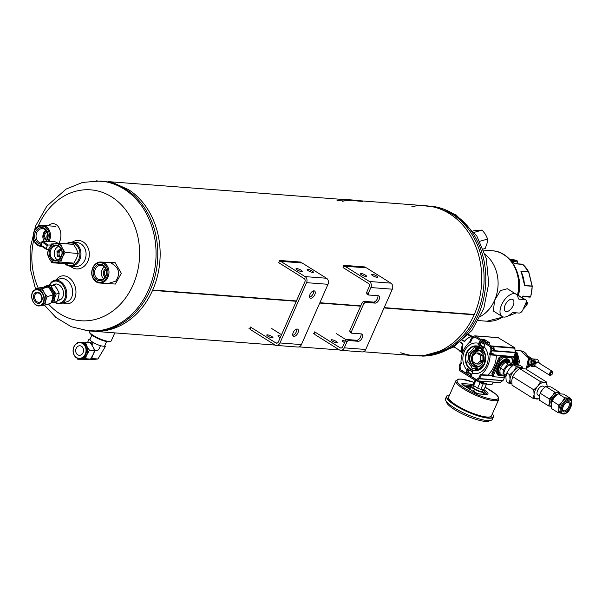<?xml version="1.0" encoding="UTF-8"?>
<svg xmlns="http://www.w3.org/2000/svg" width="602" height="602" viewBox="0 0 602 602"><rect width="100%" height="100%" fill="white"/><g stroke="black" fill="none" stroke-linecap="round" stroke-linejoin="round"><path stroke-width="0.9" d="M128.249 189.457A75.16 61.645 -85.7 0 1 152.705 290.029L296.425 300.947L152.697 290.036A1.881 1.543 94.3 0 1 152.554 290.36L296.274 301.286M319.873 302.731L360.748 305.839L319.865 302.738M474.271 314.462L384.189 307.63L474.286 314.47A75.16 61.645 -85.7 0 0 425.712 205.764L360.417 200.797M363.375 351.771L414.319 355.647A75.16 61.645 -85.7 0 0 474.135 314.808L474.12 314.793M360.598 306.17L319.722 303.062L360.598 306.177M384.046 307.961L474.135 314.808L384.046 307.953M92.731 331.205A75.16 61.645 -85.7 0 0 152.554 290.367L296.282 301.278M411.911 206.599A75.16 61.645 94.3 0 1 449.559 213.718A75.16 61.645 94.3 0 1 474.286 314.477A1.881 1.543 94.3 0 1 474.143 314.801A75.16 61.645 94.3 0 1 400.804 352.734M276.378 345.413L297.817 347.045A4.507 3.695 -85.7 0 0 301.414 344.585L328 284.294A4.507 3.695 -85.7 0 0 326.525 278.244L302.136 262.976L280.698 261.343L305.086 276.611A4.507 3.695 94.3 0 1 306.561 282.669L279.975 342.952A4.507 3.695 94.3 0 1 276.378 345.413A4.507 3.695 94.3 0 1 274.948 344.938L250.56 329.663L250.071 327.646M280.223 337.684A3.379 0.768 -156.2 0 1 277.928 335.841A3.379 0.768 -156.2 0 1 278.583 335.683A3.379 0.768 -156.2 0 1 280.833 336.3M271.803 328.609L281.54 334.704M278.726 262.675L304.198 278.621A2.257 1.851 -85.7 0 1 304.936 281.653L278.35 341.936A2.257 1.851 94.3 0 1 276.551 343.163A2.257 1.851 94.3 0 1 275.836 342.929L250.364 326.976M267.431 334.832A3.379 0.768 -156.2 0 1 271.035 336.074A3.379 0.768 -156.2 0 1 272.962 337.73A3.379 0.768 -156.2 0 1 269.561 337.06A3.379 0.768 -156.2 0 1 266.776 334.998A3.379 0.768 -156.2 0 1 267.431 334.832M280.698 261.343L279.019 262.005M293.942 336.398A4.131 2.175 122.1 0 0 297.689 333.388A4.131 2.175 122.1 0 0 297.764 329.211A4.131 2.175 122.1 0 0 293.212 332.537A4.131 2.175 122.1 0 0 293.377 336.217A4.131 2.175 122.1 0 0 293.942 336.398M310.782 298.216A4.131 2.175 122.1 0 0 314.53 295.206A4.131 2.175 122.1 0 0 314.605 291.029A4.131 2.175 122.1 0 0 310.053 294.355A4.131 2.175 122.1 0 0 310.218 298.043A4.131 2.175 122.1 0 0 310.782 298.216M292.79 335.352A4.131 2.175 122.1 0 0 295.785 332.853A4.131 2.175 122.1 0 0 296.726 329.061M309.624 297.17A4.131 2.175 122.1 0 0 312.626 294.671A4.131 2.175 122.1 0 0 313.567 290.886M301.557 271.577A3.379 0.768 23.8 0 0 302.212 271.412A3.379 0.768 23.8 0 0 299.427 269.35A3.379 0.768 23.8 0 0 296.026 268.68A3.379 0.768 23.8 0 0 297.952 270.336A3.379 0.768 23.8 0 0 301.557 271.577M312.709 272.42A3.379 0.768 23.8 0 0 313.364 272.262A3.379 0.768 23.8 0 0 310.579 270.193A3.379 0.768 23.8 0 0 307.17 269.53A3.379 0.768 23.8 0 0 309.097 271.186A3.379 0.768 23.8 0 0 312.709 272.42M346.955 341.816L345.33 340.792L346.775 339.52L348.407 340.536L346.955 341.816L344.299 347.843A4.507 3.695 94.3 0 1 340.702 350.304A4.507 3.695 94.3 0 1 339.272 349.822L314.884 334.554L314.387 332.537M344.547 342.576A3.379 0.768 -156.2 0 1 342.245 340.732A3.379 0.768 -156.2 0 1 342.899 340.566A3.379 0.768 -156.2 0 1 345.157 341.191M336.127 333.493L346.353 339.897M345.33 340.792L342.673 346.827A2.257 1.851 94.3 0 1 340.875 348.054A2.257 1.851 94.3 0 1 340.16 347.813L314.688 331.868M331.755 339.724A3.379 0.768 -156.2 0 1 335.359 340.958A3.379 0.768 -156.2 0 1 337.286 342.613A3.379 0.768 -156.2 0 1 333.884 341.951A3.379 0.768 -156.2 0 1 331.1 339.882A3.379 0.768 -156.2 0 1 331.755 339.724M362.171 302.618L363.616 301.339L365.241 302.362L363.796 303.634L362.171 302.618L349.762 330.746L351.387 331.762L351.651 333.169L350.025 332.153L349.762 330.746M363.796 303.634L351.387 331.762M343.05 267.566L368.522 283.512A2.257 1.851 -85.7 0 1 369.259 286.537L366.603 292.564L368.228 293.588L368.492 294.988L366.866 293.972L366.603 292.564M340.702 350.304L362.141 351.929A4.507 3.695 -85.7 0 0 365.738 349.469L392.323 289.186A4.507 3.695 -85.7 0 0 390.848 283.128L366.452 267.86L345.014 266.234L369.41 281.503A4.507 3.695 94.3 0 1 370.885 287.56L368.228 293.588M345.014 266.234L343.343 266.897M348.407 340.536L358.265 341.289A4.131 2.175 122.1 0 0 362.013 338.279A4.131 2.175 122.1 0 0 362.088 334.102A4.131 2.175 122.1 0 0 361.516 333.922L351.651 333.169M365.241 302.362L375.106 303.107A4.131 2.175 122.1 0 0 378.846 300.097A4.131 2.175 122.1 0 0 378.921 295.921A4.131 2.175 122.1 0 0 378.357 295.74L368.492 294.988M346.775 339.52L356.64 340.273A4.131 2.175 122.1 0 0 359.921 338.015A4.131 2.175 122.1 0 0 361.027 333.884M363.616 301.339L373.481 302.091A4.131 2.175 122.1 0 0 376.762 299.834A4.131 2.175 122.1 0 0 377.868 295.702M365.881 276.461A3.379 0.768 23.8 0 0 366.535 276.303A3.379 0.768 23.8 0 0 363.751 274.234A3.379 0.768 23.8 0 0 360.35 273.571A3.379 0.768 23.8 0 0 362.276 275.227A3.379 0.768 23.8 0 0 365.881 276.461M377.025 277.311A3.379 0.768 23.8 0 0 377.687 277.146A3.379 0.768 23.8 0 0 374.895 275.084A3.379 0.768 23.8 0 0 371.494 274.422A3.379 0.768 23.8 0 0 373.421 276.07A3.379 0.768 23.8 0 0 377.025 277.311M57.958 300.248A8.285 6.08 -106.1 0 0 63.451 294.227A8.285 6.08 -106.1 0 0 59.124 284.897A8.285 6.08 -106.1 0 0 53.503 284.844M54.948 302.166A11.272 8.27 -106.1 0 0 65.385 296.989A11.272 8.27 -106.1 0 0 59.816 282.293A11.272 8.27 -106.1 0 0 49.65 285.393M54.594 302.264A12.025 8.819 -106.1 0 0 61.035 303.528A12.025 8.819 -106.1 0 0 66.799 293.558A12.025 8.819 -106.1 0 0 60.478 281.495A12.025 8.819 -106.1 0 0 54.353 280.427A12.025 8.819 -106.1 0 0 49.387 285.416M114.786 332.883L111.257 340.867A12.025 2.724 -156.2 0 1 110.708 341.311L109.752 341.65A11.272 2.551 -156.2 0 1 98.931 339.016A11.272 2.551 -156.2 0 1 89.69 332.801L89.299 331.875A12.025 2.724 -156.2 0 1 89.246 331.175M110.708 341.311A12.025 2.724 -156.2 0 1 99.157 338.505A12.025 2.724 -156.2 0 1 89.299 331.875M65.513 263.699A11.272 9.248 -85.7 0 0 66.228 264.203A11.272 9.248 -85.7 0 0 79.908 254.405A11.272 9.248 -85.7 0 0 67.1 243.893M64.828 263.699A12.025 9.865 -85.7 0 0 66.363 264.903A12.025 9.865 -85.7 0 0 70.178 266.174A12.025 9.865 -85.7 0 0 80.924 254.932A12.025 9.865 -85.7 0 0 71.999 242.192A12.025 9.865 -85.7 0 0 66.34 243.833M48.175 225.795C56.234 218.217 64.978 232.026 58.861 243.449M41.854 241.771L47.317 245.684L46.106 249.16L48.476 249.627M111.129 263.104C119.196 267.672 120.709 273.692 115.682 281.179L107.796 283.625M103.01 262.156L114.929 262.329L121.318 273.308L115.381 284.054L103.431 283.294M70.404 266.197A14.275 11.709 -85.7 0 0 85.732 264.669A14.275 11.709 -85.7 0 0 87.147 246.037A14.275 11.709 -85.7 0 0 72.225 242.215M70.178 266.174L75.295 266.566A12.025 9.865 -85.7 0 0 86.041 255.323A12.025 9.865 -85.7 0 0 77.124 242.583L71.999 242.192M63.067 302.941A14.275 10.475 -106.1 0 0 75.626 295.529A14.275 10.475 -106.1 0 0 68.462 277.371A14.275 10.475 -106.1 0 0 56.385 279.84M61.035 303.528L66.89 301.835A12.025 8.819 -106.1 0 0 72.654 291.865A12.025 8.819 -106.1 0 0 66.34 279.795A12.025 8.819 -106.1 0 0 60.208 278.734L54.353 280.427M365.888 267.815L364.842 266.934L343.403 265.301L344.66 266.37L343.433 266.859M314.417 332.65L314.778 334.125L313.326 333.5M301.564 262.931L300.518 262.043L279.08 260.418L280.344 261.486L279.11 261.968M250.093 327.759L250.455 329.241L249.002 328.609M127.97 189.284A75.16 61.645 94.3 0 1 128.504 189.615A75.16 61.645 94.3 0 1 159.891 260.937A75.16 61.645 94.3 0 1 118.082 326.69L101.738 331.198L85.025 330.498M125.615 189.103A75.16 61.645 94.3 0 1 155.12 275.791A75.16 61.645 94.3 0 1 90.375 331.025A75.16 61.645 94.3 0 0 155.12 275.791A75.16 61.645 94.3 0 0 125.615 189.103A75.16 61.645 94.3 0 0 101.768 181.142A75.16 61.645 94.3 0 1 125.615 189.103M421.392 205.432L437.172 207.366L451.899 213.891A75.16 61.645 94.3 0 1 452.441 214.237A75.16 61.645 94.3 0 1 483.835 285.551A75.16 61.645 94.3 0 1 442.026 351.312L426.208 355.752L410 355.315M46.55 240.333A4.771 3.913 94.3 0 1 44.157 233.546A4.771 3.913 94.3 0 1 46.587 231.138M47.152 239.242A3.567 2.927 94.3 0 1 45.022 234.095A3.567 2.927 94.3 0 1 47.189 232.191M105.026 277.063A4.771 3.913 94.3 0 1 103.777 270.877A4.771 3.913 94.3 0 1 105.659 268.71M105.606 276.07A3.567 2.927 94.3 0 1 104.643 271.419A3.567 2.927 94.3 0 1 106.08 269.786M96.087 281.187A9.767 8.014 94.3 0 1 95.748 264.301A9.767 8.014 94.3 0 1 107.954 271.946A9.767 8.014 94.3 0 1 96.087 281.187M96.681 279.847A8.27 6.78 94.3 0 1 96.388 265.557A8.27 6.78 94.3 0 1 106.72 272.029A8.27 6.78 94.3 0 1 96.681 279.847M96.222 281.887A10.52 8.631 94.3 0 1 92.091 269.749A10.52 8.631 94.3 0 1 101.151 262.02A10.52 8.631 94.3 0 1 108.962 273.165A10.52 8.631 94.3 0 1 99.556 283A10.52 8.631 94.3 0 1 96.222 281.887M103.363 266.069A7.239 5.937 94.3 0 1 106.2 274.422A7.239 5.937 94.3 0 1 99.97 279.742A7.239 5.937 94.3 0 1 97.667 278.974A7.239 5.937 94.3 0 1 94.83 270.622A7.239 5.937 94.3 0 1 101.061 265.301A7.239 5.937 94.3 0 1 103.363 266.069M103.476 278.681A7.239 5.937 94.3 0 1 104.372 266.882M40.733 245.578A9.767 8.014 94.3 0 1 37.55 244.54A9.767 8.014 94.3 0 1 34.54 231.002A9.767 8.014 94.3 0 1 45.895 227.586A9.767 8.014 94.3 0 1 47.814 241.44M40.838 244.081A8.27 6.78 94.3 0 1 38.144 243.193A8.27 6.78 94.3 0 1 35.744 231.446A8.27 6.78 94.3 0 1 45.654 229.249A8.27 6.78 94.3 0 1 46.271 241.387M41.854 246.368A10.52 8.631 94.3 0 1 41.026 246.353A10.52 8.631 94.3 0 1 37.685 245.24A10.52 8.631 94.3 0 1 33.554 233.102A10.52 8.631 94.3 0 1 42.622 225.366A10.52 8.631 94.3 0 1 48.98 241.485M41.282 243.08A7.239 5.937 94.3 0 1 39.138 242.328A7.239 5.937 94.3 0 1 36.293 233.975A7.239 5.937 94.3 0 1 42.531 228.655A7.239 5.937 94.3 0 1 44.826 229.422A7.239 5.937 94.3 0 1 45.707 241.372M44.33 241.319A7.239 5.937 94.3 0 1 45.835 230.235M47.754 233.922A3.755 3.085 -85.7 0 0 47.392 238.678M516.095 294.212L507.351 288.742L500.473 290.585L494.566 300.383L493.392 311.038L502.136 316.509A13.154 6.908 -57.9 0 1 503.257 301.692A13.154 6.908 -57.9 0 1 516.095 294.212A13.154 6.908 -57.9 0 1 518.149 297.975A3.755 1.972 -57.9 0 0 518.743 299.051A3.755 1.972 -57.9 0 0 519.255 299.209L525.147 299.661A3.755 1.972 -57.9 0 1 525.659 299.826A3.755 1.972 -57.9 0 1 525.809 303.175L522.86 309.872A3.755 1.972 -57.9 0 1 519.233 313.055L513.348 312.611A3.755 1.972 -57.9 0 0 511.256 313.604A13.154 6.908 -57.9 0 1 502.136 316.509M518.081 295.319C523.838 274.986 510.842 251.576 492.346 250.771A35.322 28.971 94.3 0 1 517.517 294.882L525.659 299.826M480.471 316.464A35.322 28.971 -85.7 0 0 494.566 300.383A35.322 28.971 -85.7 0 0 485.182 254.495M525.147 299.661L516.84 294.829M524.312 283.625L524.395 285.672L532.115 286.259A28.189 23.117 94.3 0 1 530.618 296.628L522.897 296.041A28.189 23.117 94.3 0 1 522.325 297.734M522.092 264.278A0.752 0.617 94.3 0 1 522.724 264.323A28.189 23.117 94.3 0 1 528.579 271.795L520.865 271.209L521.648 272.819M506.38 311.558A6.953 3.65 -57.9 0 1 505.424 311.257A6.953 3.65 -57.9 0 1 506.019 303.423A6.953 3.65 -57.9 0 1 512.799 299.472A6.953 3.65 -57.9 0 1 512.678 306.493A6.953 3.65 -57.9 0 1 506.38 311.558M522.528 296.538L522.897 296.041M514.567 263.969L515.011 263.736L514.567 263.969M473.27 230.799L482.172 230.062L485.483 234.389L487.688 239.032L486.98 243.607L485.174 248.491L483.308 249.032M474.384 232.312L482.172 230.062M479.847 241.297L487.688 239.032M462.509 340.499L464.33 341.244M462.923 344.449L462.735 343.411L462.923 344.449A9.579 5.034 122.1 0 0 462.471 352.938M476.408 368.59L472.969 368.529A0.752 0.617 94.3 0 1 472.525 368.499A11.084 9.09 94.3 0 1 472.194 368.304A11.084 9.09 94.3 0 1 471.87 368.093A0.752 0.617 94.3 0 1 471.592 367.664L471.358 366.708A0.752 0.617 94.3 0 0 471.163 366.355A10.144 8.323 94.3 0 1 469.199 363.457A0.752 0.617 94.3 0 0 468.943 363.164L468.221 362.705A0.752 0.617 94.3 0 1 467.927 362.299A11.084 9.09 94.3 0 1 467.716 361.433A0.752 0.617 94.3 0 1 467.777 360.891L468.175 359.988A0.752 0.617 94.3 0 0 468.243 359.567A10.144 8.323 94.3 0 1 468.574 355.759A0.752 0.617 94.3 0 0 468.582 355.33L468.348 354.375A0.752 0.617 94.3 0 1 468.386 353.825A11.084 9.09 94.3 0 1 468.74 353.02A0.752 0.617 94.3 0 1 469.093 352.667L469.891 352.358A0.752 0.617 94.3 0 0 470.192 352.11A10.144 8.323 94.3 0 1 472.63 349.627A0.752 0.617 94.3 0 0 472.879 349.31L473.277 348.415A0.752 0.617 94.3 0 1 473.623 348.046A11.084 9.09 94.3 0 1 474.338 347.768A0.752 0.617 94.3 0 1 474.782 347.821L475.512 348.272A0.752 0.617 94.3 0 0 475.858 348.347A10.144 8.323 94.3 0 1 477.318 348.302A10.144 8.323 94.3 0 1 478.974 348.641A0.752 0.617 94.3 0 0 479.335 348.633L480.125 348.317A0.752 0.617 94.3 0 1 480.577 348.347A11.084 9.09 94.3 0 1 481.231 348.754A0.752 0.617 94.3 0 1 481.502 349.175L481.743 350.138A0.752 0.617 94.3 0 0 481.931 350.492A10.144 8.323 94.3 0 1 483.903 353.389A0.752 0.617 94.3 0 0 484.151 353.683L484.881 354.142A0.752 0.617 94.3 0 1 485.174 354.548A11.084 9.09 94.3 0 1 485.257 354.879M480.388 347.595L480.516 347.602A11.084 9.09 -85.7 0 0 480.388 347.595A11.084 9.09 -85.7 0 0 477.446 347.956M484.625 363.239A11.084 9.09 94.3 0 1 484.362 363.826A0.752 0.617 94.3 0 1 484 364.172L483.203 364.488A0.752 0.617 94.3 0 0 482.909 364.737A10.144 8.323 94.3 0 1 480.471 367.22A0.752 0.617 94.3 0 0 480.215 367.536L479.817 368.432A0.752 0.617 94.3 0 1 479.478 368.8A11.084 9.09 94.3 0 1 478.763 369.079A0.752 0.617 94.3 0 1 478.319 369.026L477.589 368.575A0.752 0.617 94.3 0 0 477.243 368.492A10.144 8.323 94.3 0 1 475.783 368.537A10.144 8.323 94.3 0 1 474.12 368.206A0.752 0.617 94.3 0 0 473.766 368.213L472.969 368.529M475.633 368.785A11.084 9.09 -85.7 0 0 478.71 369.703A11.084 9.09 -85.7 0 0 478.838 369.711M466.934 369.982A15.411 12.634 94.3 0 1 464.39 351.387A15.411 12.634 94.3 0 1 478.688 343.336L478.003 344.893A13.718 11.25 94.3 0 1 483.376 348.257L484.061 346.699A15.411 12.634 94.3 0 1 486.612 365.301A15.411 12.634 94.3 0 1 472.307 373.345L472.999 371.788A13.718 11.25 94.3 0 1 467.626 368.424L465.903 373.029L460.605 369.681M461.2 363.525L461.486 362.78L460.974 361.81C461.222 353.6 464.127 347.023 469.673 342.079L470.455 342.214M502.392 356.918L500.081 356.745L498.81 357.912L495.604 365.61L494.37 365.519M511.918 358.483L512.054 356.662L496.357 355.466M496.319 366.061L495.604 365.61L491.939 373.458L492.812 374.008M492.564 374.572L491.939 373.458M489.945 353.088L489.599 353.908L490.126 354.879C489.825 363.089 486.92 369.666 481.427 374.617L480.863 374.497M491.699 354.412L493.399 354.54M480.659 340.627L475.204 337.218M490.63 347.023L485.445 343.629M483.511 340.529L484.452 341.123M485.611 341.846L487.236 342.862M476.302 379.508L470.892 376.152L472.307 373.345M467.001 373.24L465.903 373.029M483.639 347.234A13.718 11.25 -85.7 0 0 480.133 345.209L478.003 344.893M489.599 353.908L491.699 354.074L491.826 354.563L489.727 354.405M469.673 342.079L470.598 342.094L469.876 341.643L470.598 342.094M496.229 355.045L496.357 355.353A23.824 19.542 94.3 0 1 487.658 375.091L481.344 374.662M492.188 375.437L481.103 374.647M485.22 343.667L484.061 346.699M480.23 340.544L478.688 343.336M483.429 340.627L487.056 342.794M498.81 357.912L500.239 358.815L499.156 359.77L500.104 360.365L503.671 357.31L511.775 357.934L512.468 361.373L511.474 363.774M500.081 356.745L501.549 357.663L502.723 356.715L510.865 357.385M504.739 376.122L503.099 377.477L493.347 376.739A0.903 0.474 -57.9 0 1 493.226 376.702A0.903 0.474 -57.9 0 1 493.188 375.896L500.104 360.365M493.136 376.604L492.398 376.145A0.903 0.474 -57.9 0 1 492.278 376.107A0.903 0.474 -57.9 0 1 492.24 375.302L499.156 359.77M507.614 362.253A6.803 3.574 122.1 0 0 504.356 361.689A6.803 3.574 122.1 0 0 498.674 370.757A6.803 3.574 122.1 0 0 500.006 373.285M478.71 364.037A0.752 0.617 -85.7 0 0 479.327 363.992L482.669 361.388A0.752 0.617 -85.7 0 0 482.97 360.718L482.872 355.955A0.752 0.617 -85.7 0 0 482.548 355.323L479.109 353.171A0.752 0.617 -85.7 0 0 478.62 353.133M473.443 365.971A8.458 6.938 94.3 0 1 470.124 356.218A8.458 6.938 94.3 0 1 477.401 350.01A8.458 6.938 94.3 0 1 483.677 358.965A8.458 6.938 94.3 0 1 476.122 366.866A8.458 6.938 94.3 0 1 473.443 365.971M473.082 366.294A8.834 7.247 94.3 0 1 472.773 351.034A8.834 7.247 94.3 0 1 483.797 357.942A8.834 7.247 94.3 0 1 473.082 366.294M485.4 355.609A0.752 0.617 94.3 0 1 485.325 355.955L484.926 356.858A0.752 0.617 94.3 0 0 484.851 357.279A10.144 8.323 94.3 0 1 484.52 361.08A0.752 0.617 94.3 0 0 484.52 361.516L484.753 362.472A0.752 0.617 94.3 0 1 484.76 362.878M475.971 368.755A0.752 0.617 94.3 0 1 475.527 368.725M474.745 347.798L477.341 347.994A0.752 0.617 94.3 0 1 477.785 348.046L478.319 348.385M476.965 363.811L480.313 361.208A0.752 0.617 -85.7 0 0 480.607 360.538L480.509 355.774A0.752 0.617 -85.7 0 0 480.193 355.15L476.746 352.99A0.752 0.617 -85.7 0 0 476.129 353.035L472.788 355.639A0.752 0.617 -85.7 0 0 472.487 356.309L472.585 361.072A0.752 0.617 -85.7 0 0 472.909 361.697L476.348 363.856A0.752 0.617 -85.7 0 0 476.965 363.811L479.327 363.992M513.423 359.876A16.164 13.252 94.3 0 1 513.235 362.449L512.528 361.998L513.423 359.876L512.452 359.672L513.634 356.835M512.58 365.504A16.164 13.252 94.3 0 0 513.243 362.577L513.235 362.449M512.174 362.186A14.809 12.145 94.3 0 1 511.835 363.999M479.576 378.545A0.752 0.617 94.3 0 1 479.358 378.816A30.815 25.276 94.3 0 1 476.332 380.765L499.893 382.556L502.933 380.614L479.576 378.545L481.126 375.309L480.313 374.798L478.906 377.74A0.752 0.617 94.3 0 1 478.68 378.018A29.686 24.351 94.3 0 1 476.393 379.508A0.752 0.617 94.3 0 1 475.843 379.501L460.673 370.004A0.752 0.617 94.3 0 1 460.364 369.477A29.686 24.351 94.3 0 1 460.094 366.385A0.752 0.617 94.3 0 1 460.154 366.008L461.29 363.48M470.952 376.002L471.599 374.527L468.296 372.232M471.261 374.783L467.468 372.412L466.798 373.601L470.591 375.972M483.188 340.476L485.212 341.492M485.596 341.883L487.582 342.974M469.876 341.643L470.689 341.891L472.096 338.941A0.752 0.617 94.3 0 1 472.322 338.663A29.686 24.351 94.3 0 1 474.609 337.173A0.752 0.617 94.3 0 1 475.151 337.18L490.321 346.684A0.752 0.617 94.3 0 1 490.638 347.211A29.686 24.351 94.3 0 1 490.908 350.304A0.752 0.617 94.3 0 1 490.841 350.68L489.877 353.043L490.705 353.728L489.877 353.043M476.332 380.765A0.752 0.617 94.3 0 1 475.798 380.757L459.838 370.764A0.752 0.617 94.3 0 1 459.522 370.245A30.815 25.276 94.3 0 1 459.153 366.174A0.752 0.617 94.3 0 1 459.221 365.798L460.304 363.134L461.117 363.638M461.388 363.029L460.304 363.134M511.956 358.679L512.167 356.753L511.647 356.444L493.881 354.834L494.001 354.036L489.915 353.223M481.126 375.309L481.419 375.054L480.607 374.549M492.127 375.723L481.419 375.054M469.876 341.379L471.419 338.143A0.752 0.617 94.3 0 1 471.637 337.865A30.815 25.276 94.3 0 1 474.662 335.916A0.752 0.617 94.3 0 1 475.196 335.931L491.164 345.924A0.752 0.617 94.3 0 1 491.473 346.443A30.815 25.276 94.3 0 1 491.842 350.514A0.752 0.617 94.3 0 1 491.774 350.883L490.69 353.555M512.167 356.753L513.687 356.873L515.357 352.674L514.725 347.715L498.23 337.707M503.152 380.336L505.116 376.295L504.589 376.258M489.223 381.773L492.94 382.059M489.411 342.636L489.607 343.163L486.25 342.395L481.322 339.159L484.934 339.829L489.411 342.636L489.005 343.117M494.272 350.53L492.413 348.385L493.888 346.782L494.272 350.53M504.619 376.227L505.063 376.265M484.776 344.66L485.009 343.351M484.678 344.6L480.923 342.267L481.209 340.98M494.25 349.032L493.061 347.836L492.413 348.385M493.061 347.836L494.009 346.805M531.348 359.161A3.755 3.085 94.3 0 1 532.657 358.92A3.755 3.085 94.3 0 1 535.449 362.901A3.755 3.085 94.3 0 1 532.085 366.415A3.755 3.085 94.3 0 1 530.896 366.016A3.755 3.085 94.3 0 1 530.52 365.73M532.657 358.92L536.284 359.191A3.755 3.085 94.3 0 1 539.083 363.051M535.991 366.693A3.755 3.085 94.3 0 1 535.893 366.693A3.755 3.085 94.3 0 1 535.712 366.686L532.085 366.415M535.833 366.58L535.043 366.174M535.517 366.34L535.584 366.385A2.355 1.242 -57.9 0 0 535.622 366.43L535.012 366.091M535.426 366.219L535.502 366.272A2.355 1.242 -57.9 0 0 535.539 366.325L534.945 366.046A3.755 3.085 -85.7 0 0 535.012 366.001M535.359 366.084L535.441 366.136A2.355 1.242 -57.9 0 0 535.471 366.204L535.035 365.896M535.344 366.084L534.96 365.85L535.396 365.986A2.355 1.242 -57.9 0 0 535.419 366.061L535.396 365.986M536.284 362.788L536.66 363.014A2.355 1.242 -57.9 0 0 536.578 363.089M536.405 362.72L536.743 362.938L536.352 362.818M536.916 362.803L536.502 362.412L536.999 362.743A2.355 1.242 -57.9 0 0 536.916 362.803L536.954 362.697M537.089 362.682L536.623 362.396A3.755 3.085 -85.7 0 0 536.615 362.253L537.165 362.637A2.355 1.242 -57.9 0 0 537.089 362.682L537.134 362.577M537.255 362.592L536.728 362.126L537.338 362.554A2.355 1.242 -57.9 0 0 537.255 362.592L537.308 362.487M537.42 362.517L536.856 362.02L537.503 362.487A2.355 1.242 -57.9 0 0 537.42 362.517L537.481 362.412M537.586 362.464L537.661 362.449A2.355 1.242 -57.9 0 0 537.586 362.464L536.984 361.945L537.744 362.434A2.355 1.242 -57.9 0 1 537.812 362.427L537.112 362.028M537.255 361.99L537.955 362.434A2.355 1.242 -57.9 0 0 537.887 362.427L537.962 362.336M537.405 361.99L538.09 362.464A2.355 1.242 -57.9 0 0 538.03 362.442L538.105 362.359M537.556 362.02L538.271 362.547A2.355 1.242 -57.9 0 1 538.316 362.585L538.173 362.494M537.721 362.088L538.316 362.577M519.428 350.755L518.721 350.311A2.355 1.242 122.1 0 0 517.81 350.326A2.355 1.242 122.1 0 0 517.366 350.597M517.961 361.486L519.496 361.599A12.1 9.925 94.3 0 1 519.451 362.103L518.435 364.993M519.496 361.599L517.457 353.254A12.1 9.925 94.3 0 0 517.193 352.87L515.387 351.606M517.916 361.99L519.451 362.103M516.268 353.163L517.457 353.254M516.057 352.787L517.193 352.87M528.481 357.731A5.636 4.62 94.3 0 1 527.781 366.957M515.395 351.749A13.47 11.047 94.3 0 1 517.374 364.812M515.395 351.869A13.47 11.047 94.3 0 1 517.291 364.797M491.774 350.883L515.357 352.674A13.47 11.047 94.3 0 1 516.742 364.722M515.335 352.734A13.47 11.047 94.3 0 1 516.659 364.714M515.109 353.299A13.47 11.047 94.3 0 1 516.102 364.661M515.071 353.389A13.47 11.047 94.3 0 1 516.019 364.654M514.823 354.014A13.47 11.047 94.3 0 1 515.455 364.624M514.785 354.111A13.47 11.047 94.3 0 1 515.372 364.624M514.507 354.796A13.47 11.047 94.3 0 1 514.8 364.631M514.469 354.909A13.47 11.047 94.3 0 1 514.71 364.639M514.168 355.662A13.47 11.047 94.3 0 1 514.123 364.699M514.349 356.708A13.47 11.047 94.3 0 1 514.033 364.714M527.307 367.837L531.589 364.82L531.476 359.259L529.625 359.116M531.589 364.82L529.737 364.677M531.476 359.259L528.315 357.242M531.521 359.725A3.01 2.468 94.3 0 1 533.003 362.901A3.01 2.468 94.3 0 1 530.783 365.512M550.762 375.144A1.753 0.926 122.1 0 0 551.206 375.054A1.753 0.926 122.1 0 0 552.666 372.713A1.753 0.926 122.1 0 0 550.868 372.811A1.753 0.926 122.1 0 0 550.762 375.144M552.636 372.465A2.355 1.242 122.1 0 0 552.651 372.149A2.355 1.242 122.1 0 0 552.267 371.314A2.355 1.242 122.1 0 0 549.972 372.653A2.355 1.242 122.1 0 0 549.769 375.309A2.355 1.242 122.1 0 0 550.093 375.407A2.355 1.242 122.1 0 0 550.687 375.287A2.355 1.242 122.1 0 0 550.973 375.129M552.267 371.314L538.211 362.509A2.355 1.242 -57.9 0 0 538.15 362.487L538.369 362.63A2.355 1.242 -57.9 0 1 538.414 362.675M532.446 358.912L527.781 355.978M467.769 387.244L468.394 387.297L467.769 387.244M468.379 387.62L468.89 388.719L469.537 388.741L468.943 387.635L468.318 387.59L469.297 387.771L468.394 387.297M469.537 388.741A2.416 0.549 23.8 0 0 468.988 388.395L468.83 388.38M482.97 390.239A7.156 1.618 -156.2 0 1 484.271 392.015A7.156 1.618 -156.2 0 1 482.879 392.361A7.156 1.618 -156.2 0 1 475.249 389.735A7.156 1.618 -156.2 0 1 471.17 386.236L470.192 388.448A7.156 1.618 23.8 0 0 471.84 390.48M473.834 391.714A7.156 1.618 23.8 0 0 478.899 393.896M483.293 394.227L484.271 392.015M485.769 394.415A10.851 2.453 23.8 0 0 483.94 392.767M470.907 386.83A10.851 2.453 23.8 0 0 469.974 386.619L464.932 386.236M469.974 386.619L470.493 385.43L470.245 384.151A11.807 2.671 -156.2 0 1 473.142 384.896M471.17 386.236A7.156 1.618 -156.2 0 1 473.36 386.002M483.286 389.524L482.526 391.247A5.252 1.189 -156.2 0 1 477.243 390.216A5.252 1.189 -156.2 0 1 472.916 387.011L473.556 385.551M484.106 389.396A5.967 1.347 -156.2 0 1 484.076 389.494A5.967 1.347 -156.2 0 1 484.023 389.577L480.787 389.336A5.967 1.347 -156.2 0 1 477.672 388.139L473.578 385.581A5.967 1.347 -156.2 0 1 473.164 384.678A5.967 1.347 -156.2 0 1 473.217 384.595M475.731 380.712L473.578 385.581M486.506 383.948A5.967 1.347 -156.2 0 1 486.484 384.046A5.967 1.347 -156.2 0 1 486.424 384.136L484.023 389.577M486.424 384.136L483.188 383.888L480.787 389.336M483.188 383.888A5.967 1.347 -156.2 0 1 480.072 382.691L477.672 388.139M480.072 382.691L477.251 380.923M484.467 383.301A3.868 0.873 -156.2 0 1 483.812 383.384A3.868 0.873 -156.2 0 1 478.123 380.991M473.473 390.374L474.12 390.788L473.134 390.608L473.759 390.653L474.361 391.751L473.706 391.706M473.646 391.398L473.812 391.413A2.416 0.549 -156.2 0 1 474.361 391.751M486.725 394.491L486.898 394.581A11.807 2.671 -156.2 0 0 483.534 389.539M455.872 380.712L448.678 397.027A23.388 5.29 23.8 0 0 456.73 405.447A23.388 5.29 23.8 0 0 478.47 415.237A23.388 5.29 23.8 0 0 491.473 415.899L498.667 399.585A23.388 5.29 -156.2 0 1 485.663 398.923A23.388 5.29 -156.2 0 1 463.931 389.133A23.388 5.29 -156.2 0 1 455.872 380.712L458.543 379.109L461.441 379.094L474.173 382.39M449.581 394.98A25.389 5.749 23.8 0 0 448.016 395.273A25.389 5.749 23.8 0 0 467.754 411.723A25.389 5.749 23.8 0 0 493.204 415.207A25.389 5.749 23.8 0 0 492.376 413.852M447.903 395.318A25.577 5.787 23.8 0 0 447.775 395.363A25.577 5.787 23.8 0 0 446.594 396.312A25.577 5.787 23.8 0 0 467.664 411.934A25.577 5.787 23.8 0 0 493.407 416.96A25.577 5.787 23.8 0 0 493.309 415.44A25.577 5.787 23.8 0 0 493.256 415.327M446.594 396.312L445.54 398.69A25.577 5.787 23.8 0 0 445.638 400.21A25.577 5.787 23.8 0 0 466.61 414.311A25.577 5.787 23.8 0 0 491.172 420.286A25.577 5.787 23.8 0 0 492.353 419.338L493.407 416.96M445.638 400.21L446.631 402.565A23.674 5.358 23.8 0 0 466.038 415.621A23.674 5.358 23.8 0 0 488.764 421.144L491.172 420.286M48.175 286.966L42.268 288.674L44.127 292.632A8.353 6.133 -106.1 0 0 38.362 289.028L35.127 289.11L41.034 287.402L48.175 286.966L51.215 290.984L53.074 294.942L52.494 298.833L50.839 303.355L44.932 305.063L41.877 305.349M53.074 294.942L47.167 296.651L45.609 300.819A8.353 6.133 -106.1 0 0 44.337 292.978L44.127 292.632M41.719 305.289A8.353 6.133 -106.1 0 0 45.519 301.181L45.609 300.819M45.519 301.181L44.932 305.063M44.337 292.978L47.167 296.651M38.362 289.028L42.268 288.674M38.054 289.043A8.353 6.133 -106.1 0 0 37.076 289.246M37.219 289.201A8.353 6.125 73.9 0 1 38.212 289.035A8.353 6.125 73.9 0 1 44.232 292.805A8.353 6.125 73.9 0 1 45.564 301A8.353 6.125 73.9 0 1 41.862 305.252L40.319 305.696A8.353 6.125 -106.1 0 0 44.322 298.773A8.353 6.125 -106.1 0 0 39.935 290.39A8.353 6.125 -106.1 0 0 35.676 289.652A8.353 6.125 -106.1 0 0 31.944 298.72A8.353 6.125 -106.1 0 0 39.333 305.869A8.353 6.125 -106.1 0 0 40.319 305.696C32.756 308.382 27.85 291.421 35.676 289.652L37.219 289.201M51.26 286.078L53.126 290.036A8.353 6.133 -106.1 0 0 47.355 286.424L54.278 285.205L51.042 285.288L47.137 285.634L44.119 286.507L47.054 286.439A8.353 6.133 -106.1 0 0 45.195 287.041M54.278 285.205L57.115 288.877L59.184 293.182L58.597 297.064L56.949 301.587L51.245 302.716M59.184 293.182L56.167 294.047L54.609 298.216A8.353 6.133 -106.1 0 0 53.337 290.375L53.126 290.036M51.2 302.535A8.353 6.133 -106.1 0 0 54.519 298.577L54.609 298.216M54.519 298.577L53.932 302.46M53.337 290.375L56.167 294.047M53.525 297.9A6.968 5.109 -106.1 0 0 51.012 289.193M39.16 292.7A5.764 4.229 -106.1 0 0 33.554 297.982A5.764 4.229 -106.1 0 0 40.755 302.49A5.764 4.229 -106.1 0 0 39.16 292.7M39.303 293.452A4.771 3.499 -106.1 0 0 36.872 293.031A4.771 3.499 -106.1 0 0 34.833 298.592A4.771 3.499 -106.1 0 0 39.521 302.204A4.771 3.499 -106.1 0 0 41.809 298.246A4.771 3.499 -106.1 0 0 39.303 293.452M51.569 301.632A8.022 5.885 -106.1 0 0 53.458 294.054A8.022 5.885 -106.1 0 0 48.596 287.447M89.465 359.236L93.528 359.507L97.953 358.973L105.32 346.624L104.823 345.563A8.142 1.844 -156.2 0 1 104.379 346.18L104.154 346.158A8.022 1.814 -156.2 0 1 101.61 345.947A8.022 1.814 -156.2 0 1 98.412 344.961A8.022 1.814 -156.2 0 1 94.236 343.065A8.022 1.814 -156.2 0 1 91.338 341.214A8.022 1.814 -156.2 0 1 90.067 339.837A8.022 1.814 -156.2 0 1 90.029 339.34L91.903 335.088M90.985 358.544L97.953 358.973M91.91 357.212A8.142 6.675 -85.7 0 0 92.196 356.896L92.407 356.407M93.837 353.088L94.205 352.223A8.142 6.675 -85.7 0 0 94.296 350.883M94.266 350.138A8.142 6.675 -85.7 0 0 94.085 348.859L93.716 348.159M106.577 341.56L104.703 345.811A8.022 1.814 -156.2 0 1 104.154 346.158M87.644 342.297L88.991 339.235L89.886 339.641A8.142 1.844 -156.2 0 1 90.165 339.039M90.405 338.949L88.991 339.235M94.236 343.065L93.814 342.877A8.142 1.844 -156.2 0 1 91.527 341.417L91.338 341.214M85.687 358.724L90.563 359.101L88.539 359.326L77.793 359.251L85.687 358.724L86.312 355.774L89.465 350.161L87.41 347.384L85.349 342.124L80.412 342.357M76.808 358.002L77.793 359.251M79.479 342.418L77.455 342.643L77.056 343.17M90.563 359.101L93.716 353.487L94.341 350.53L93.603 347.858L90.232 342.493L85.349 342.124M94.341 350.53L89.465 350.161M87.531 353.02A8.466 6.946 -85.7 0 0 87.41 347.384M86.094 344.795A8.466 6.946 -85.7 0 0 82.022 342.252M78.493 358.649A8.466 6.946 -85.7 0 0 79.818 359.025M82.354 358.852A8.466 6.946 -85.7 0 0 86.312 355.774M79.201 358.747L80.292 358.83A8.217 6.742 -85.7 0 0 87.373 352.795A8.217 6.742 -85.7 0 0 84.152 343.313A8.217 6.742 -85.7 0 0 81.541 342.44L80.45 342.357A8.217 6.742 94.3 0 1 86.545 351.064A8.217 6.742 94.3 0 1 79.201 358.747A8.217 6.742 94.3 0 1 76.597 357.881A8.217 6.742 94.3 0 1 73.369 348.4A8.217 6.742 94.3 0 1 80.45 342.357M76.529 357.528A7.841 6.434 94.3 0 1 76.258 343.975A7.841 6.434 94.3 0 1 86.048 350.108A7.841 6.434 94.3 0 1 76.529 357.528M81.488 346.285A4.771 3.913 94.3 0 1 83.362 351.786A4.771 3.913 94.3 0 1 79.246 355.293A4.771 3.913 94.3 0 1 75.709 350.244A4.771 3.913 94.3 0 1 79.976 345.781A4.771 3.913 94.3 0 1 81.488 346.285M91.527 341.417L90.925 343.095L90.232 343.163M91.971 344.818L91.654 344.058L92.738 344.231L93.182 342.719L93.814 342.877M94.205 352.223L95.176 350.53L94.085 348.859M94.943 350.514C97.231 351.538 99.029 349.98 100.353 345.841M98.818 345.149L100.21 346.165L101.354 345.924A8.142 1.844 -156.2 0 1 98.818 345.149L98.412 344.961M91.715 358.506L92.196 356.896M104.379 346.18L105.32 346.624M91.745 341.831L93.182 342.719M90.925 343.095L92.738 344.231M505.958 376.227L502.911 375.776L503.325 369.741L500.54 367.995L502.497 364.88L505.296 362.291L509.638 362.622L512.422 364.368L508.088 364.037L505.296 362.291M503.325 369.741L508.088 364.037M502.911 375.776L500.119 374.03L499.908 370.749L500.54 367.995M512.212 365.888A6.223 3.273 122.1 0 0 512.136 365.76A6.223 3.273 122.1 0 0 505.439 368.733A6.223 3.273 122.1 0 0 505.793 375.979A6.223 3.273 122.1 0 0 505.989 375.987M556.827 394.784A6.599 3.469 122.1 0 0 551.387 403.882M554.705 392.113L557.505 392.632A7.766 4.086 122.1 0 0 552.794 395.409L554.705 392.113L545.758 386.514L550.868 386.898L559.815 392.504L559.988 393.557M559.506 393.557A7.766 4.086 122.1 0 0 558.122 392.677L557.505 392.632M558.122 392.677L559.815 392.504M545.758 386.514L542.748 389.118L540.16 393.226L549.107 398.833L552.124 396.221A7.766 4.086 122.1 0 0 549.445 402.294L549.385 403.152A7.766 4.086 122.1 0 0 551.349 406.433M552.794 395.409L552.124 396.221M551.409 406.448L548.618 405.929L539.663 400.33L539.392 396.003L540.182 393.166A7.766 4.086 122.1 0 0 540.122 393.317M548.618 405.929L549.385 403.152M549.445 402.294L549.107 398.833M542.071 389.93A7.766 4.086 122.1 0 0 540.182 393.166M557.189 394.483L556.669 394.521A5.659 2.972 122.1 0 0 552.245 397.982A5.659 2.972 122.1 0 0 551.063 403.483L551.357 404.213M568.694 401.722A5.764 3.033 122.1 0 0 562.441 409.217A5.764 3.033 122.1 0 0 568.137 409.646A5.764 3.033 122.1 0 0 568.694 401.722M561.418 413.228L558.129 412.686L551.613 408.6L551.334 404.439L552.139 400.947L558.664 405.033L562.223 401.752L564.699 397.794L558.174 393.708L554.623 396.989L552.139 400.947M570.38 399.487L570.199 398.215L563.675 394.129L558.174 393.708M570.199 398.215L564.699 397.794M558.129 412.686L558.934 409.194L558.664 405.033M570.312 399.442L569.138 398.705A8.353 4.387 122.1 0 0 567.987 398.343A8.353 4.387 122.1 0 0 562.223 401.752A8.353 4.387 122.1 0 0 558.934 409.194A8.353 4.387 122.1 0 0 560.274 412.867L561.448 413.604C563.374 414.221 564.684 414.168 565.391 413.454C571.042 412.212 573.555 397.982 570.312 399.442A8.353 4.387 122.1 0 0 569.168 399.081A8.353 4.387 122.1 0 0 561.598 405.169A8.353 4.387 122.1 0 0 561.448 413.604M567.889 402.347A4.771 2.506 122.1 0 0 563.562 405.831A4.771 2.506 122.1 0 0 563.48 410.647A4.771 2.506 122.1 0 0 568.137 407.938A4.771 2.506 122.1 0 0 568.544 402.557A4.771 2.506 122.1 0 0 567.889 402.347M539.362 398.9L533.176 398.434L512.054 385.205L511.745 380.524L512.656 376.604L533.778 389.825L537.774 386.138L540.566 381.691L519.443 368.462L515.44 372.149L512.656 376.604M511.866 383.88L509.126 383.376L506.207 381.548L505.898 376.86L506.801 372.939L509.593 368.492L513.589 364.797L516.508 366.626L513.724 371.073A9.391 4.936 122.1 0 0 510.029 379.448L509.721 374.768L506.801 372.939M533.176 398.434L534.079 394.506L533.778 389.825M509.126 383.376L510.029 379.448A9.391 4.936 122.1 0 0 511.527 383.579L511.851 383.783M509.721 374.768L513.724 371.073A9.391 4.936 122.1 0 1 520.211 367.243L516.508 366.626M547.075 386.333A9.391 4.936 122.1 0 0 544.261 382.3L546.751 382.157L525.629 368.936L519.443 368.462M539.392 398.479A9.391 4.936 122.1 0 1 536.879 399.043A9.391 4.936 122.1 0 1 534.079 394.506A9.391 4.936 122.1 0 1 537.774 386.138A9.391 4.936 122.1 0 1 544.261 382.3L540.566 381.691M513.589 364.797L519.782 365.271L522.702 367.1L520.211 367.243A9.391 4.936 122.1 0 1 521.498 367.649L522.694 368.394M546.751 382.157L547.09 386.032M522.702 367.1L522.89 368.424M539.392 396.011L537.834 395.04A5.155 2.709 -57.9 0 1 537.925 389.84A5.155 2.709 -57.9 0 1 542.598 386.085A5.155 2.709 -57.9 0 1 543.305 386.311L544.78 387.236M336.872 200.895A75.16 61.645 94.3 0 1 350.673 200.06A75.16 61.645 94.3 0 1 357.234 200.993L362.592 201.399L357.264 200.805A75.348 61.795 -85.7 0 0 350.688 199.872A75.348 61.795 -85.7 0 0 346.285 199.729M362.622 201.211A75.348 61.795 -85.7 0 0 356.045 200.278A75.348 61.795 -85.7 0 0 355.669 200.248M342.229 201.301A75.16 61.645 94.3 0 1 353.344 200.331M50.869 244.969L48.009 245.052L47.317 245.684M60.892 257.122L60.561 257.062A3.755 3.085 94.3 0 1 59.869 257.099A3.755 3.085 94.3 0 1 58.672 256.7L60.644 256.851L57.521 256.482L57.371 255.075L59.342 255.225A3.755 3.085 94.3 0 1 59.094 252.915L58.943 251.508L56.972 251.365L57.122 252.765L59.094 252.915M57.371 255.075A3.755 3.085 94.3 0 1 57.122 252.765M56.972 251.365L58.025 250.718L59.997 250.861A3.755 3.085 94.3 0 1 61.494 249.853A3.755 3.085 94.3 0 0 59.056 253.269A3.755 3.085 94.3 0 0 60.952 257.016A3.755 3.085 94.3 0 1 60.644 256.851M58.025 250.718A3.755 3.085 94.3 0 1 59.771 249.642L61.442 249.77M58.635 246.421A7.239 5.937 -85.7 0 0 54.233 252.908A7.239 5.937 -85.7 0 0 57.604 259.974M57.521 256.482L58.672 256.7M61.479 249.822L60.825 248.995L59.771 249.642M47.227 253.638L49.071 258.145L51.87 262.72L60.772 262.126L62.427 257.257L65.039 252.456L62.239 247.881L60.396 243.381L51.486 243.976L48.882 248.769A9.391 7.706 94.3 0 1 55.467 243.637A9.391 7.706 94.3 0 1 62.239 247.881A9.391 7.706 94.3 0 1 62.427 257.257A9.391 7.706 94.3 0 1 55.843 262.382A9.391 7.706 94.3 0 1 49.071 258.145A9.391 7.706 94.3 0 1 48.882 248.769L47.227 253.638M60.772 262.126L73.971 263.127L69.99 263.458L65.061 263.721L51.87 262.72M73.971 263.127L76.574 258.326L78.23 253.457L76.386 248.957L73.587 244.382L60.396 243.381M78.23 253.457L65.039 252.456M49.891 249.401A7.992 6.554 94.3 0 1 61.254 248.649A7.992 6.554 94.3 0 1 55.813 260.982A7.992 6.554 94.3 0 1 49.891 249.401M50.861 249.777A7.239 5.937 94.3 0 1 56.633 245.827A7.239 5.937 94.3 0 1 61.306 256.317A7.239 5.937 94.3 0 1 55.534 260.26A7.239 5.937 94.3 0 1 50.861 249.777M58.943 251.508L59.997 250.861M59.493 256.625L59.342 255.225M40.928 244.66L41.004 245.157A0.752 0.451 123.3 0 0 41.154 245.887L46.045 249.1M42.238 241.68A0.752 0.564 92 0 1 42.772 241.267L41.862 241.763L40.567 244.698L41.064 245.849L46.106 249.16M54.489 241.756A0.752 0.564 92 0 1 54.729 241.688L42.772 241.267A0.752 0.564 92 0 1 43.013 241.342L54.97 241.771A0.752 0.564 92 0 0 54.729 241.688L56.099 242.132A0.752 0.391 122.1 0 0 55.971 242.102L58.176 243.486M56.189 242.237A0.752 0.391 122.1 0 0 56.099 242.132L58.251 243.479M277.296 343.035L275.836 342.929M328 284.294L306.561 282.669M279.975 342.952L301.414 344.585M305.086 276.611L326.525 278.244M341.62 347.926L340.16 347.813M344.299 347.843L365.738 349.469M392.323 289.186L370.885 287.56M369.41 281.503L390.848 283.128M373.481 302.091L375.106 303.107M356.64 340.273L358.265 341.289M38.001 226.578A65.633 53.826 94.3 0 1 111.52 196.801A65.633 53.826 94.3 0 1 129.249 292.369A65.633 53.826 94.3 0 1 48.476 304.04M38.302 288.192A65.633 53.826 94.3 0 1 33.742 239.874M35.548 288.99L30.401 269.282L30.1 248.611L35.616 225.9L46.911 206.042L66.145 189.066L82.594 182.414L100.045 181.014A75.16 61.645 94.3 0 1 123.892 188.968A75.16 61.645 94.3 0 1 153.397 275.663A75.16 61.645 94.3 0 1 88.652 330.897L71.322 326.751L55.858 317.404L44.397 305.116M422.295 356.098A75.16 61.645 -85.7 0 0 483.677 298.419A75.16 61.645 -85.7 0 0 453.637 214.034A75.16 61.645 -85.7 0 0 433.666 206.516M416.674 355.827A75.16 61.645 -85.7 0 0 481.374 300.774A75.16 61.645 -85.7 0 0 452.192 214.071M502.933 316.885A35.322 28.971 94.3 0 1 486.995 321.22L478.364 320.565M518.292 295.206A28.211 23.139 -85.7 0 0 518.728 277.823M518.367 295.258A28.189 23.117 -85.7 0 0 518.488 276.589M508.848 315.516L509.427 315.561A0.752 0.617 94.3 0 1 509.262 315.598A28.189 23.117 94.3 0 1 508.682 315.621L509.292 315.598A0.752 0.429 87 0 0 509.375 315.576M509.616 315.486A0.752 0.399 -111.5 0 1 509.525 315.546A0.752 0.752 0 0 1 509.292 315.598A0.752 0.429 87 0 1 509.262 315.598L508.773 315.561M526.118 302.317L527.382 302.415A0.752 0.617 94.3 0 1 527.585 303.513A28.189 23.117 94.3 0 1 523.161 309.18M523.085 309.353L527.736 303.468L525.727 303.37M520.865 271.209A28.189 23.117 94.3 0 1 524.395 285.672M522.912 264.489L515.011 263.736A28.189 23.117 94.3 0 0 511.346 261.178M509.646 259.244L511.106 259.357A28.189 23.117 94.3 0 1 517.156 260.839L510.647 260.342M516.388 312.837L509.525 315.546A0.752 0.399 -111.5 0 1 509.427 315.561L516.335 312.837M527.6 302.648A0.752 0.391 122.1 0 0 527.382 302.415L526.238 301.7M524.485 285.476L532.085 286.055L528.691 272.149M521.046 271.404L528.646 271.976A0.752 0.617 94.3 0 0 528.579 271.795L528.714 271.991M516.659 263.751L517.539 261.704M511.888 261.464L517.479 261.885A0.752 0.617 94.3 0 0 517.156 260.839A0.752 0.414 112.9 0 1 517.366 260.99M526.246 301.67L527.487 302.445A0.752 0.752 0 0 1 527.736 303.468L527.676 303.28M530.655 296.508L530.618 296.628A0.752 0.617 94.3 0 1 529.745 297.057M519.255 299.209L518.367 298.652M469.244 342.448A9.579 5.034 -57.9 0 1 469.966 341.695M472.848 337.015A9.579 5.034 122.1 0 0 464.985 341.123M460.635 342.094L462.735 343.411M471.125 336.774A8.834 7.51 -58.8 0 0 470.079 335.984L468.221 334.855M463.006 340.062L464.548 341.251M467.182 338.625A8.834 4.643 122.1 0 0 464.691 341.116L464.729 341.138M460.124 342.508L462.787 344.178A8.834 4.643 122.1 0 0 461.689 347.399M473.029 336.894A9.579 8.15 -58.8 0 0 473.006 336.879L470.809 335.547A9.579 8.15 -58.8 0 0 468.416 334.644L470.809 335.547A9.579 8.15 -58.8 0 1 472.382 336.857M462.374 352.847L458.641 349.8A9.579 8.15 -58.8 0 0 460.869 351.937A9.579 8.15 -58.8 0 0 462.148 352.539M473.255 337.218C470.696 336.089 467.882 337.368 464.812 341.056L463.969 341.417M462.712 343.78L460.364 342.312L462.727 343.787L462.464 352.953M469.364 337.383A9.211 4.839 122.1 0 0 464.834 341.123M471.705 336.759A9.211 7.834 -58.8 0 0 468.356 334.938M462.855 344.314A9.211 4.839 122.1 0 0 461.531 349.897M459.401 350.274A9.211 7.834 -58.8 0 0 461.847 351.989M481.6 348.423L480.577 348.347M482.029 348.814L481.231 348.754M480.343 368.86L479.478 368.8M479.877 369.169L478.763 369.079M470.591 369.47A12.492 10.242 94.3 0 1 470.154 347.896A12.492 10.242 94.3 0 1 485.754 357.663A12.492 10.242 94.3 0 1 470.591 369.47M492.263 375.257L487.853 374.918M494.889 354.924L489.968 354.548M496.357 355.353L490.126 354.879M484.542 345.285L483.338 348.016M481.322 342.515L480.133 345.209M480.893 342.245L479.636 345.104M480.441 340.604L478.507 344.991M471.614 374.602L472.871 371.758M471.682 374.339L468.258 372.194L469.221 369.944M467.694 372.171L468.823 369.62M466.114 373.089L467.995 368.83M502.527 356.798L503.475 357.392M510.007 362.855A9.549 5.019 122.1 0 0 500.285 363.096A9.549 5.019 122.1 0 0 499.63 375.904A9.549 5.019 122.1 0 0 502.188 375.332M492.24 375.302L493.188 375.896M498.99 360.004L499.938 360.598M502.723 356.715L503.671 357.31M510.782 357.325L511.73 357.919M496.77 371.998A9.361 4.921 122.1 0 0 498.268 375.234A9.361 4.921 122.1 0 0 499.57 375.656A9.361 4.921 122.1 0 0 501.925 375.159M509.736 362.682A9.361 4.921 122.1 0 0 508.208 359.364A9.361 4.921 122.1 0 0 504.634 359.432M508.713 362.427A8.029 4.222 122.1 0 0 507.531 360.515A8.029 4.222 122.1 0 0 499.675 365.068A8.029 4.222 122.1 0 0 499.013 374.128A8.029 4.222 122.1 0 0 500.096 374.467A8.029 4.222 122.1 0 0 500.774 374.444M508.667 362.419A7.841 4.124 122.1 0 0 500.315 364.579A7.841 4.124 122.1 0 0 500.307 374.384A7.841 4.124 122.1 0 0 500.683 374.384M507.245 360.365A8.037 4.222 122.1 0 0 506.989 360.169A8.037 4.222 122.1 0 0 500.623 362.735M497.989 366.942A8.037 4.222 122.1 0 0 498.464 373.789A8.037 4.222 122.1 0 0 498.749 373.94M496.913 372.939A8.601 4.515 122.1 0 0 499.096 374.489A8.601 4.515 122.1 0 0 499.893 374.452M508.208 361.17A8.601 4.515 122.1 0 0 505.545 359.153M497.749 374.79A9.271 4.869 122.1 0 0 499.111 375.257A9.271 4.869 122.1 0 0 501.353 374.805M509.172 362.524A9.271 4.869 122.1 0 0 507.576 359.085M498.087 375.114A9.361 4.921 122.1 0 0 499.193 375.415A9.361 4.921 122.1 0 0 501.541 374.926M509.352 362.562A9.361 4.921 122.1 0 0 508.013 359.259M479.154 366.279A7.706 6.321 94.3 0 1 475.881 365.467A7.706 6.321 94.3 0 1 473.082 361.802M473.307 355.233A7.706 6.321 94.3 0 1 480.306 351.049M476.987 366.866A8.458 6.938 94.3 0 1 475.159 366.106A8.458 6.938 94.3 0 1 471.72 356.866A8.458 6.938 94.3 0 1 478.259 350.138M478.191 369.974A11.476 9.414 94.3 0 1 475.685 368.928A11.476 9.414 94.3 0 1 475.445 368.77M477.213 347.941A11.476 9.414 94.3 0 1 479.922 347.256M477.446 370.2A11.852 9.722 94.3 0 1 475.332 369.244A11.852 9.722 94.3 0 1 474.557 368.702M476.295 347.873A11.852 9.722 94.3 0 1 479.215 346.918M470.945 369.154A12.115 9.933 94.3 0 1 466.264 354.894A12.115 9.933 94.3 0 1 477.115 346.331A12.115 9.933 94.3 0 1 485.611 359.108A12.115 9.933 94.3 0 1 475.287 370.456A12.115 9.933 94.3 0 1 470.945 369.154M482.443 349.25L481.502 349.175M484.956 353.743L484.151 353.683M484.866 353.457L483.903 353.389M483.496 350.612L481.931 350.492M483.248 350.251L481.743 350.138M485.257 361.14L484.52 361.08M485.152 361.561L484.52 361.516M485.581 357.332L484.851 357.279M485.551 356.903L484.926 356.858M480.825 368.507L479.817 368.432M481.796 367.649L480.215 367.536M482.097 367.34L480.471 367.22M483.903 364.812L482.909 364.737M484.038 364.556L483.203 364.488M474.278 368.251L473.766 368.213M476.114 348.317L475.512 348.272M477.785 348.046L474.782 347.821M480.313 361.208L482.669 361.388M480.607 360.538L482.97 360.718M480.509 355.774L482.872 355.955M480.193 355.15L482.548 355.323M476.746 352.99L479.109 353.171M514.131 355.744A16.088 13.191 94.3 0 1 513.942 364.729M461.17 370.042L460.673 370.004M476.332 379.538L475.843 379.501M460.477 362.968L461.23 363.435M493.843 354.668L493.023 354.157M493.836 354.804L493.068 354.322M502.933 380.614L479.358 378.816M498.765 337.722L475.196 335.931M514.725 347.715L491.164 345.924M515.034 348.234L491.473 346.443M515.417 352.305L491.842 350.514M484.678 344.367L480.885 341.989M471.675 374.354L468.206 372.179M481.585 339.46L481.577 339.054M483.278 340.484L483.248 339.182M484.121 340.807L484.934 339.829M513.243 362.577L512.272 361.968M493.347 382.15L492.293 384.046A11.287 2.558 -156.2 0 1 491.616 384.475A11.287 2.558 -156.2 0 1 479.463 381.096M491.601 384.475A11.099 2.513 -156.2 0 1 479.124 381.066L487.168 384.121L490.502 384.655L492.293 384.046M515.297 350.439L520.64 350.846A10.896 8.94 94.3 0 1 528.24 357.738A10.896 8.94 94.3 0 1 526.103 369.229M532.063 360.086A2.619 2.145 94.3 0 1 534.516 362.825A2.619 2.145 94.3 0 1 531.679 365.166M532.371 360.417A2.242 1.844 94.3 0 1 533.989 362.788A2.242 1.844 94.3 0 1 532.033 364.887M462.75 384.844A2.95 0.67 -156.2 0 1 462.87 384.851A0.956 0.783 -85.7 0 0 462.562 383.572A3.905 0.88 -156.2 0 0 463.149 385.16L474.173 392.068A3.905 0.88 -156.2 0 0 479.215 394.001L486.898 394.581M462.848 384.911L470.493 385.43A10.851 2.453 -156.2 0 1 472.367 385.882M484.076 391.3A10.851 2.453 -156.2 0 1 486.755 394.408M485.077 387.229A22.432 5.079 -156.2 0 1 495.551 399.457A22.432 5.079 -156.2 0 1 464.849 388.328A22.432 5.079 -156.2 0 1 457.663 379.651A22.432 5.079 -156.2 0 1 474.158 382.413M470.245 384.151L462.562 383.572M478.68 393.919A0.956 0.783 94.3 0 1 479.215 394.001M39.702 290.676A8.082 5.93 -106.1 0 0 31.838 298.088A8.082 5.93 -106.1 0 0 41.937 304.409A8.082 5.93 -106.1 0 0 39.702 290.676M569.409 400.089A7.6 3.996 122.1 0 0 561.177 409.962A7.6 3.996 122.1 0 0 568.687 410.534A7.6 3.996 122.1 0 0 569.409 400.089M55.971 242.102L54.97 241.771M43.013 241.342L48.009 245.052M43.013 241.665A0.752 0.444 -55.9 0 0 42.275 242.275L41.004 245.157L46.076 248.491M97.05 331.536L275.189 345.074M299.051 346.887L339.513 349.958M108.443 181.646L350.673 200.06M88.652 330.897L90.375 331.025M100.045 181.014L101.768 181.142M433.417 206.463L455.94 214.763L476.799 235.939L486.288 258.484L488.711 283.467L483.782 308.517L471.893 330.46L452.854 347.572L422.04 356.113M96.403 180.856L112.717 182.609L128.504 189.615M452.441 214.237L451.899 213.891M99.556 283L109.143 283.73M101.151 262.02L113.928 262.991M41.026 246.353L41.944 246.421M42.622 225.366L55.534 226.352M503.227 316.976L486.995 321.22M492.346 250.771L483.715 250.116M511.106 259.357L517.231 260.854A0.752 0.752 0 0 1 517.63 261.847L516.779 263.759M522.912 296.417L522.438 297.802M511.309 261.133L514.958 263.638M514.943 263.623L522.416 264.188A0.752 0.752 0 0 1 522.852 264.368L528.722 271.863A0.752 0.752 0 0 1 528.789 272.036L532.228 286.108A0.752 0.752 0 0 1 532.251 286.281L530.761 296.605A0.752 0.752 0 0 1 529.986 297.132L522.86 296.59M524.515 285.092L521.204 271.66M468.16 334.923L471.118 336.774M453.983 346.88L461.749 351.741M492.18 375.467L487.62 375.121M470.546 342.056L469.876 342.004M487.454 375.159L481.224 374.685M485.22 343.644L483.278 348.046M470.892 376.13L472.826 371.75M491.962 374.233L492.549 374.602M492.278 376.107L493.226 376.702M510.827 357.34L511.775 357.934M508.208 359.364C503.325 355.511 492.669 372.533 498.268 375.234M506.989 360.169L508.75 362.434M500.811 374.467L498.464 373.789M477.115 346.331C489.2 347.166 487.349 371.464 475.287 370.456M475.738 368.793L472.736 368.567M479.817 369.207L478.552 369.109M477.777 368.695L475.783 368.537M479.696 348.483L477.318 348.302M477.544 347.964L474.542 347.738M481.54 348.37L480.358 348.28M476.513 352.915L478.868 353.088M476.588 363.932L478.944 364.112M493.858 354.826L493.038 354.315M499.6 382.624L492.474 382.082M490.178 381.909L476.039 380.833M498.524 337.639L474.963 335.848M514.153 355.699L513.98 364.722M484.715 344.637L480.923 342.267M520.64 350.846L528.526 357.889L526.246 369.319M552.666 372.713L552.651 372.149M551.206 375.054L550.687 375.287M535.727 366.513L549.769 375.309M517.291 350.56L517.81 350.326M475.091 380.313L473.164 384.678M486.484 384.046L484.076 389.494M473.706 391.736L473.202 390.638M486.574 394.476L478.914 393.896L474.301 392.105L462.306 384.437L462.298 384.994M485.092 387.206L496.071 394.348L498.057 396.552L498.667 399.585M56.445 283.993L52.171 285.228M60.9 299.397L57.468 300.39M498.915 372.066L499.946 372.736M505.635 361.335L507.072 362.193M503.949 373.812L506.124 375.181M509.405 365.098L511.572 366.445M356.045 200.278L350.688 199.872"/></g></svg>
